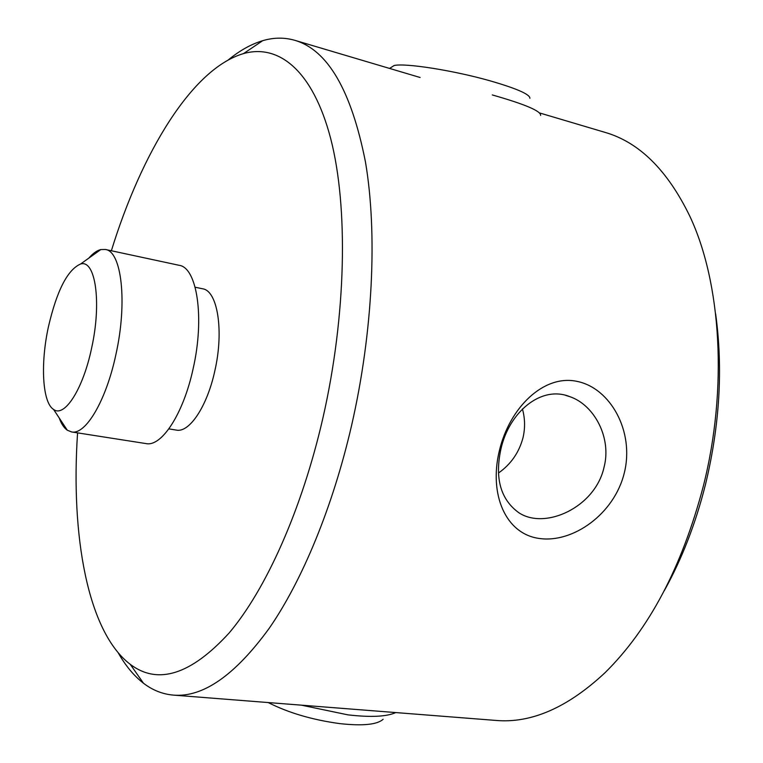 <?xml version="1.0" encoding="UTF-8"?>
<svg xmlns="http://www.w3.org/2000/svg" width="763" height="763" viewBox="0 0 763 763"><rect width="100%" height="100%" fill="white"/><g stroke="black" fill="none" stroke-linecap="round" stroke-linejoin="round"><path stroke-width="1.14" d="M624.315 472.85C614.349 514.138 572.689 543.418 539.25 538.459C505.688 533.986 488.845 494.643 499.279 451.067C509.503 407.404 543.924 374.147 577.076 381.386C610.39 388.081 634.597 431.314 624.344 472.764L624.315 472.85M500.862 449.321C494.682 478.306 500.614 499.403 518.649 512.593C544.877 530.361 595.197 507.347 604.01 467.357L604.029 467.29C611.869 437.838 594.243 404.867 569.818 396.665C541.081 384.953 508.902 412.354 500.862 449.321L499.279 451.067M228.299 59.924C239.668 50.568 251.132 44.159 262.691 40.687C273.65 37.435 284.361 37.32 294.842 40.325C327.794 50.015 351.323 90.539 365.448 161.909C377.571 232.953 373.021 331.924 351.59 425.449C332.706 507.271 302.148 580.729 269.177 628.359C234.918 675.35 202.987 697.592 173.382 695.112C162.519 694.158 152.562 690.2 143.492 683.247C133.954 675.856 125.552 665.765 118.294 652.947M173.382 695.112L495.902 720.434C531.277 723.505 567.624 707.616 604.964 672.775C649.179 629.179 681.941 567.071 703.257 486.451C728.074 388.539 721.178 282.358 689.704 215.967C667.348 170.054 639.108 142.185 604.983 132.361L539.536 112.934M498.497 473.022C510.952 464.228 519.126 452.43 523.027 437.647C525.249 427.957 525.049 418.391 522.426 408.958M715.637 313.87C723.152 368.443 719.747 425.363 705.441 484.639C695.627 523.628 681.903 558.974 664.296 590.686M77.578 432.869C70.635 535.388 87.554 631.859 130.244 664.325C157.874 685.212 190.836 674.769 229.119 633.004C265.877 589.646 301.9 509.789 322.921 417.971C346.402 315.043 348.338 206.582 330.675 138.542C312.849 70.434 278.724 43.625 243.531 53.591C192.038 68.584 141.651 152.571 111.36 250.76M168.881 428.882L176.348 430.094C189.3 433.012 207.164 406.479 214.832 370.837C224.122 330.665 217.512 290.617 202.557 288.776L195.156 287.222M91.589 348.233C101.87 302.377 95.404 259.096 80.554 264.027C67.525 269.73 56.815 290.674 48.403 326.879C40.325 363.722 42.346 402.597 53.572 409.435C64.416 417.914 83.033 389.254 91.589 348.233M88.823 258.113C92.924 253.373 96.911 250.531 100.802 249.568L105.38 249.472C121.622 251.208 127.621 302.301 115.9 354.528C106.133 400.785 85.532 435.225 71.531 431.925L67.287 430.198C64.006 427.909 61.307 423.818 59.18 417.914M105.38 249.472L179.124 265.305C197.064 267.46 204.827 317.732 193.134 368.653C183.463 413.756 161.575 447.099 146.048 443.589L71.531 431.925M390.561 67.812L394.137 65.513C405.287 62.9 453.069 70.339 489.531 80.668C516.522 88.451 529.98 94.326 529.904 98.284M540.624 115.423C541.015 111.064 524.906 104.235 492.307 94.946M301.433 705.165L347.918 714.855C370.713 717.468 386.66 716.705 395.759 712.575M383.14 719.261C377.208 724.65 362.816 726.109 339.974 723.639C312.429 719.89 288.509 712.861 268.204 702.551M294.842 40.325L420.098 77.492M243.531 53.591L262.691 40.687M130.244 664.325L143.492 683.247M569.818 396.665L565.774 395.415M80.554 264.027L100.802 249.568M53.572 409.435L67.287 430.198M394.137 65.513L389.588 68.441"/></g></svg>
